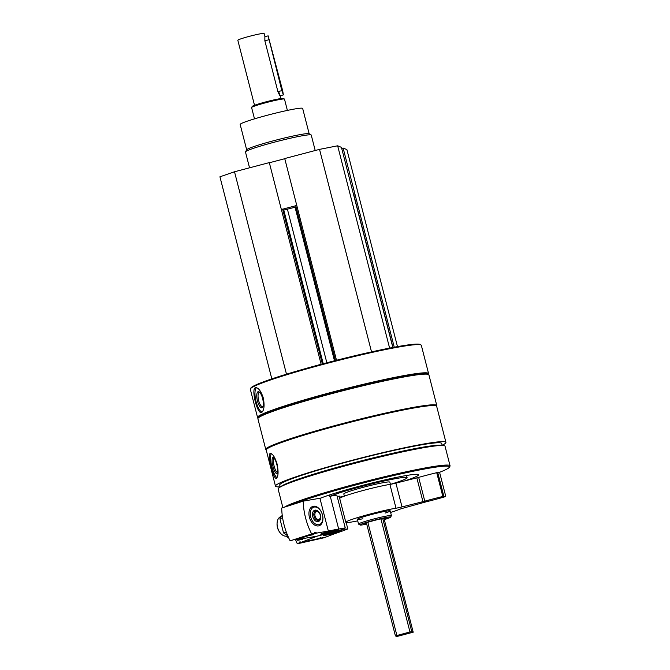 <?xml version="1.0" encoding="UTF-8"?>
<svg xmlns="http://www.w3.org/2000/svg" width="670" height="670" viewBox="0 0 670 670"><rect width="100%" height="100%" fill="white"/><g stroke="black" fill="none" stroke-linecap="round" stroke-linejoin="round"><path stroke-width="1" d="M322.831 363.835L283.167 209.333L281.316 209.358L269.307 162.601L234.508 171.771L219.936 176.805L271.827 378.893M284.775 158.706L269.348 162.76M353.459 194.124L392.829 347.487L341.44 147.358L337.655 145.8L319.531 149.377L284.733 158.539L296.735 205.296L295.688 205.656L335.461 360.535L295.688 205.648M397.486 346.625L346.892 149.603L343.115 148.045L341.725 148.464M394.253 347.219L355.117 194.803L353.701 195.087M296.735 205.296L336.499 360.267M428.281 374.329L428.473 374.002A88.281 6.005 165.6 0 0 428.574 373.559L421.329 345.335A88.281 6.005 165.6 0 0 421.028 344.991L420.199 344.506A87.602 5.955 165.6 0 0 326.483 362.864A87.602 5.955 165.6 0 0 250.898 387.98L250.404 388.801A88.281 6.005 165.6 0 0 250.312 389.245L257.556 417.469A88.281 6.005 165.6 0 0 257.858 417.812L258.184 418.005M442.167 445.265A87.988 5.988 165.6 0 0 445.935 442.376A87.988 5.988 165.6 0 0 351.507 460.466A87.988 5.988 165.6 0 0 275.487 486.135A87.988 5.988 165.6 0 0 280.186 486.847M445.935 442.376L436.664 406.28A87.988 5.988 165.6 0 0 342.236 424.37A87.988 5.988 165.6 0 0 266.224 450.039L275.487 486.135M276.467 478.187C278.352 476.395 278.569 471.688 277.12 464.05C274.901 457.124 272.648 453.598 270.362 453.49C266.836 453.506 273.502 479.728 276.258 478.263L276.467 478.187M428.574 373.559A88.281 6.005 165.6 0 0 333.828 391.707A88.281 6.005 165.6 0 0 257.556 417.469M421.028 344.991A88.281 6.005 165.6 0 0 326.583 363.492A88.281 6.005 165.6 0 0 250.404 388.801M261.643 412.393C264.147 410.467 264.7 405.677 263.302 398.03C261.049 391.121 258.486 387.67 255.622 387.679C250.739 387.989 257.23 414.253 261.35 412.494L261.643 412.393M436.606 406.137L436.689 405.995A88.281 6.005 165.6 0 0 436.79 405.551L428.909 374.873A88.281 6.005 165.6 0 0 428.607 374.522L427.787 374.036A87.602 5.955 165.6 0 0 334.062 392.394A87.602 5.955 165.6 0 0 258.478 417.51L257.992 418.331A88.281 6.005 165.6 0 0 257.891 418.784L265.764 449.461A88.281 6.005 165.6 0 0 266.065 449.805L266.216 449.888M428.607 374.522A88.281 6.005 165.6 0 0 334.163 393.022A88.281 6.005 165.6 0 0 257.992 418.331M436.79 405.551A88.281 6.005 165.6 0 0 342.043 423.7A88.281 6.005 165.6 0 0 265.764 449.461M442.2 445.399L441.697 443.456A83.616 5.687 165.6 0 0 351.968 460.65A83.616 5.687 165.6 0 0 279.725 485.046L280.228 486.99M439.118 472.476A85.308 5.804 165.6 0 0 449.361 467.258L449.972 466.228A86.162 5.862 165.6 0 0 450.064 465.792L445.031 446.178A86.162 5.862 165.6 0 0 443.28 445.5L440.634 445.257A83.616 5.687 165.6 0 0 352.596 463.112A83.616 5.687 165.6 0 0 281.526 486.11L279.323 487.593A86.162 5.862 165.6 0 0 278.117 489.033L282.899 507.651M443.28 445.5A86.162 5.862 165.6 0 0 352.562 463.9A86.162 5.862 165.6 0 0 279.323 487.593M450.064 465.792A86.162 5.862 165.6 0 0 357.596 483.514A86.162 5.862 165.6 0 0 284.423 507.165M449.361 467.258A85.308 5.804 165.6 0 0 357.897 484.368A85.308 5.804 165.6 0 0 290.721 505.147M404.898 480.859A53.483 3.635 165.6 0 0 418.616 474.745A53.483 3.635 165.6 0 0 361.222 485.742A53.483 3.635 165.6 0 0 319.959 498.413M390.853 484.243A41.599 2.831 165.6 0 0 407.109 477.693A41.599 2.831 165.6 0 0 362.47 486.253A41.599 2.831 165.6 0 0 330 496.261M339.648 497.14A41.599 2.831 165.6 0 0 344.062 496.269M366.616 523.739A11.457 0.779 -14.4 0 1 364.187 523.865A11.457 0.779 -14.4 0 1 374.086 520.523A11.457 0.779 -14.4 0 1 386.389 518.17A11.457 0.779 -14.4 0 1 384.195 519.225M384.295 519.61A15.779 1.072 165.6 0 0 390.551 517.173A15.779 1.072 165.6 0 0 373.634 520.339A15.779 1.072 165.6 0 0 360.058 525.004A15.779 1.072 165.6 0 0 366.716 524.124M390.551 517.173L391.414 515.724A16.976 1.156 165.6 0 0 391.431 515.632A16.976 1.156 165.6 0 0 373.215 519.124A16.976 1.156 165.6 0 0 358.542 524.082A16.976 1.156 165.6 0 0 358.601 524.149L360.058 525.004M262.079 412.1A12.73 4.305 77 0 1 255.84 400.668A12.73 4.305 77 0 1 256.468 387.696M262.615 398.524A8.258 2.789 77 0 1 262.749 407.017A8.258 2.789 77 0 1 257.322 400.359A8.258 2.789 77 0 1 259.282 391.992A8.258 2.789 77 0 1 262.615 398.524M263.009 406.363A7.269 2.454 77 0 1 262.581 406.606A7.269 2.454 77 0 1 258.545 400.074A7.269 2.454 77 0 1 259.307 392.436A7.269 2.454 77 0 1 259.801 392.461M276.97 477.685A12.73 3.241 76.6 0 1 271.735 466.194A12.73 3.241 76.6 0 1 271.283 453.657M276.81 464.452A8.258 2.102 76.6 0 1 277.288 473.12A8.258 2.102 76.6 0 1 272.858 465.985A8.258 2.102 76.6 0 1 273.603 457.627A8.258 2.102 76.6 0 1 276.81 464.452M277.556 472.342A7.269 1.851 76.6 0 1 277.514 472.358A7.269 1.851 76.6 0 1 274.03 465.709A7.269 1.851 76.6 0 1 274.147 458.205A7.269 1.851 76.6 0 1 274.189 458.196M355.117 194.803L343.115 148.045M389.605 348.107L337.655 145.8M371.532 351.892L319.531 149.377M334.481 360.787L295.051 207.231L296.023 206.971M295.051 207.231L283.385 210.171M286.484 374.187L234.508 171.771M295.704 205.74L282.74 209.157M309.163 133.782L302.656 108.423A32.261 2.194 165.6 0 0 268.034 115.056A32.261 2.194 165.6 0 0 240.17 124.469L246.677 149.829M315.21 150.516L311.248 135.072A33.952 2.311 165.6 0 0 311.131 134.938L309.071 133.724A32.261 2.194 165.6 0 0 274.566 140.491A32.261 2.194 165.6 0 0 246.736 149.737L245.513 151.788A33.952 2.311 165.6 0 0 245.471 151.964L249.541 167.81M311.131 134.938A33.952 2.311 165.6 0 0 274.809 142.057A33.952 2.311 165.6 0 0 245.513 151.788M300.998 542.382L326.123 536.988L334.699 533.68A59.421 4.045 165.6 0 0 342.99 530.808L347.814 528.948A32.261 2.194 165.6 0 1 344.204 529.04L317.044 536.209L300.998 542.382A3.057 1.533 -102.1 0 0 299.9 541.913A3.057 1.533 -102.1 0 0 298.996 543.152L297.312 543.806A50.928 25.561 -102.1 0 1 295.629 539.886M297.312 543.806L324.121 537.75A3.057 1.533 77.9 0 1 324.221 537.39M337.136 496.336A32.261 2.194 165.6 0 0 339.389 496.135L339.908 498.17M318.267 538.479L320.712 537.742L318.267 538.479M337.002 531.344A9.338 0.637 -14.4 0 1 341.633 530.715A9.338 0.637 -14.4 0 1 332.747 533.655A9.338 0.637 -14.4 0 1 323.543 535.364A9.338 0.637 -14.4 0 1 327.948 533.663A9.338 0.637 -14.4 0 1 337.002 531.344M324.121 537.75L298.996 543.152M346.156 522.483L347.814 528.948M285.99 536.168L286.149 536.318A10.184 5.109 -102.1 0 0 288.552 537.575M286.082 536.168A9.146 4.59 -102.1 0 0 288.175 536.737M336.868 531.369L328.04 533.638M338.92 530.958A7.471 0.511 -14.4 0 1 338.735 531.025A7.471 0.511 -14.4 0 1 332.353 532.926A7.471 0.511 -14.4 0 1 326.039 534.258M296.257 539.618L297.74 540.33L302.505 539.308M329.414 494.996L329.749 496.311A59.421 4.045 165.6 0 1 330.243 496.219L338.668 529.032A59.421 4.045 165.6 0 0 328.342 531.059L316.659 533.094A3.057 1.985 72.3 0 0 314.917 532.549A3.057 1.985 72.3 0 0 313.937 533.563L311.651 533.965A50.928 33.064 72.3 0 1 303.225 501.152L319.917 498.245L328.342 531.059M309.389 517.215A10.167 6.599 72.3 0 0 312.178 522.843A10.167 6.599 72.3 0 0 322.915 519.485A10.167 6.599 72.3 0 0 313.409 506.252A10.167 6.599 72.3 0 0 308.954 512.751A10.167 6.599 72.3 0 0 309.389 517.215M313.937 533.563L290.127 540.841A50.928 33.064 -107.7 0 1 281.702 508.036L303.225 501.152M294.775 539.693A3.057 1.985 -107.7 0 1 295.135 539.97L316.969 536.176L344.171 529.024A32.261 2.194 165.6 0 1 344.003 528.873A32.261 2.194 165.6 0 1 345.243 527.885L338.668 529.032M345.243 527.885L336.817 495.08L330.243 496.219M310.495 535.28L313.225 534.668L310.495 535.28M335.771 530.833A9.338 0.637 -14.4 0 1 326.131 533.404A9.338 0.637 -14.4 0 1 320.721 534.199A9.338 0.637 -14.4 0 1 329.606 531.26A9.338 0.637 -14.4 0 1 338.811 529.56A9.338 0.637 -14.4 0 1 335.771 530.833M295.135 539.97L316.659 533.094M290.127 540.841L311.651 533.965M320.863 498.053A59.421 4.045 165.6 0 0 319.917 498.245M320.645 517.399A5.946 3.861 -107.7 0 1 318.359 521.545A5.946 3.861 -107.7 0 1 312.731 516.545A5.946 3.861 -107.7 0 1 314.741 510.222A5.946 3.861 -107.7 0 1 319.004 512.274M310.671 516.905A9.146 5.938 -107.7 0 1 312.555 507.81A9.146 5.938 -107.7 0 1 319.925 509.803A9.146 5.938 -107.7 0 1 322.831 518.873A9.146 5.938 -107.7 0 1 317.421 524.719A9.146 5.938 -107.7 0 1 310.671 516.905M287.765 535.782L287.204 535.966A10.184 6.616 -107.7 0 1 280.336 533.035A10.184 6.616 -107.7 0 1 277.548 527.399A10.184 6.616 -107.7 0 1 277.104 522.927A10.184 6.616 -107.7 0 1 280.998 516.562L281.366 516.436M280.336 533.035L279.968 532.583A9.146 5.938 -107.7 0 1 277.464 527.524A9.146 5.938 -107.7 0 1 277.062 523.513L277.104 522.927M334.037 530.205L325.218 532.474M336.097 529.794A7.471 0.511 -14.4 0 1 324.188 532.952A7.471 0.511 -14.4 0 1 323.216 533.102M287.698 535.623L283.544 532.926L279.892 518.722L282.229 515.213M279.892 518.722L282.598 517.86M283.544 532.926L286.299 532.047M403.868 633.87L400.208 635.085L408.407 632.982L403.868 633.87M264.952 36.691L264.139 33.5A13.584 0.921 165.6 0 0 249.558 36.289A13.584 0.921 165.6 0 0 237.825 40.259L254.525 105.307M268.142 35.853L282.732 90.994L283.368 94.914L281.844 90.626L268.142 35.853L264.876 36.716L264.859 40.803L277.916 91.664C280.286 96.89 280.579 97.008 278.804 92.033M396.849 636.5L413.206 632.204L411.774 631.609L409.965 631.969L395.417 635.905L396.849 636.5M287.388 110.416L284.482 99.101A16.976 1.156 165.6 0 0 284.423 99.034L283.402 98.431A16.13 1.097 165.6 0 0 266.141 101.806A16.13 1.097 165.6 0 0 252.23 106.43L251.619 107.46A16.976 1.156 165.6 0 0 251.593 107.543L254.5 118.858M284.423 99.034A16.976 1.156 165.6 0 0 266.266 102.594A16.976 1.156 165.6 0 0 251.619 107.46M345.812 522.29A28.86 1.96 165.6 0 1 364.606 515.54A28.86 1.96 165.6 0 1 396.012 508.203A8.492 0.578 165.6 0 0 402.017 506.905L395.903 483.112A8.492 0.578 165.6 0 1 389.906 484.41A28.86 1.96 165.6 0 0 358.492 491.755A28.86 1.96 165.6 0 0 339.707 498.497L345.812 522.29A28.86 1.96 165.6 0 0 357.721 520.875M402.017 506.905L422.946 501.654L416.832 477.869L395.903 483.112M422.946 501.654L424.788 501.168L418.683 477.375L416.832 477.869M390.61 512.424A28.86 1.96 165.6 0 0 399.136 509.485A8.492 0.578 165.6 0 1 404.303 507.843L426.296 501.788A37.352 2.538 165.6 0 0 444.16 497.023L445.709 496.169L443.9 496.52L437.795 472.735L436.731 472.685A37.352 2.538 165.6 0 0 418.683 477.375M443.9 496.52L442.837 496.478A37.352 2.538 165.6 0 0 424.788 501.168M445.709 496.169L439.604 472.375L437.795 472.735M385.083 513.086A16.976 1.156 165.6 0 0 390.216 510.892A16.976 1.156 165.6 0 0 371.992 514.384A16.976 1.156 165.6 0 0 357.328 519.334A16.976 1.156 165.6 0 0 362.88 518.789M344.363 496.152L343.802 493.949A23.768 1.616 -14.4 0 1 364.338 487.015A23.768 1.616 -14.4 0 1 389.84 482.132L390.409 484.326M392.98 347.454L353.852 195.054M326.843 362.772L287.422 209.241M323.241 363.718L283.804 210.095M322.371 363.952L282.614 209.099M321.123 364.287L281.341 209.35M319.18 520.087C321.751 518.823 321.248 511.846 316.257 510.934A4.883 3.174 72.3 0 0 314.029 516.227A4.883 3.174 72.3 0 0 318.836 520.272A4.883 3.174 72.3 0 0 319.18 520.087L316.918 521.587M315.051 515.984A4.053 2.63 72.3 0 0 319.833 518.697A4.053 2.63 72.3 0 0 318.091 511.905A4.053 2.63 72.3 0 0 315.051 515.984M413.197 632.195L383.952 518.304L413.206 632.204M411.774 631.609L382.738 518.521M409.965 631.969L380.928 518.881M396.883 635.411L367.847 522.324M395.417 635.897L366.381 522.809L395.417 635.905M264.859 40.803L268.787 39.773M277.916 91.664L281.844 90.626M396.012 508.203L389.906 484.41M442.837 496.478L436.731 472.685M443.498 496.361L437.393 472.568M406.539 475.482L407.109 477.693M357.328 519.334L358.542 524.082M390.216 510.892L391.431 515.632M322.84 363.827L283.167 209.333M319.925 509.803L319.557 509.351M322.831 518.873L322.789 519.459M316.257 510.934L313.543 511.017M280.127 95.768L280.839 98.549M280.094 95.776L283.368 94.914"/></g></svg>
